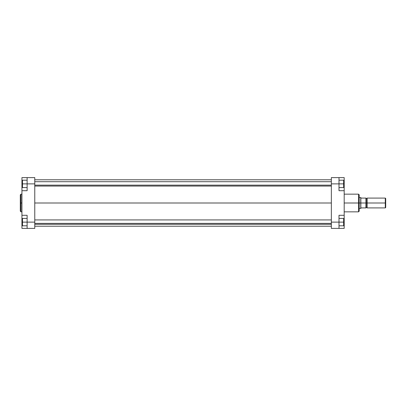 <?xml version="1.0" encoding="UTF-8"?>
<svg xmlns="http://www.w3.org/2000/svg" width="406" height="406" viewBox="0 0 406 406"><rect width="100%" height="100%" fill="white"/><g stroke="black" fill="none" stroke-linecap="round" stroke-linejoin="round"><path stroke-width="0.61" d="M20.985 211.846L20.3 211.166L20.3 203L20.3 211.166L20.3 203L20.985 203L20.985 211.846L20.985 194.154L20.3 194.834L20.3 203L20.3 194.834L20.3 203L20.985 203L20.985 194.154L20.985 203L21.939 203L20.985 203L20.985 211.846L21.939 211.846M27.126 222.118L27.126 228.395L21.939 228.395L21.939 221.569L21.939 228.395L34.774 228.395L34.774 177.605L27.126 177.605L27.126 190.708L27.126 183.882L34.774 183.882L34.774 222.118L27.126 222.118L27.126 215.292L27.126 228.395L34.774 228.395L34.774 222.118L22.482 222.118L22.482 218.428L27.126 218.428L22.482 218.428L22.482 222.118L27.126 222.118M21.939 190.708L27.126 190.708L21.939 190.708L21.939 215.292L21.939 177.605L27.126 177.605L27.126 183.882L34.774 183.882L34.774 177.605L21.939 177.605L21.939 190.592M21.939 215.408L21.939 221.569L22.482 221.569L21.939 221.569L21.939 215.292L27.126 215.292L21.939 215.292M21.939 184.431L22.482 184.431L21.939 184.431M22.482 187.572L22.482 180.198L27.126 180.198L22.482 180.198L22.482 183.882L27.126 183.882L22.482 183.882L22.482 187.572L27.126 187.572L22.482 187.572M22.482 225.802L22.482 222.118L22.482 225.802L27.126 225.802L22.482 225.802M34.774 203L331.352 203L34.774 203M344.192 211.846L358.528 211.846L358.528 203L344.192 203L358.528 203L358.528 194.154L358.528 203L359.208 203L359.208 194.834L359.208 203L359.208 194.834L358.528 194.154L344.192 194.154M358.528 211.846L359.208 211.166L359.208 203L358.528 203L358.528 194.154M344.192 215.292L344.192 228.395L339 228.395L339 215.292L344.192 215.292L344.192 190.708L339 190.708L339 177.605L331.352 177.605L331.352 228.395L339 228.395L331.352 228.395L331.352 222.118L339 222.118L339 215.292L344.192 215.292L344.192 190.708L339 190.708L339 183.882L331.352 183.882L331.352 222.118L343.643 222.118L343.643 225.802L339 225.802L343.643 225.802L343.643 222.118L339 222.118L339 228.395L344.192 228.395L344.192 215.408M344.192 190.592L344.192 177.605L331.352 177.605L331.352 183.882L339 183.882L339 177.605L344.192 177.605L344.192 184.431L343.643 184.431L344.192 184.431L344.192 190.708M344.192 221.569L343.643 221.569L344.192 221.569M359.208 203L359.208 211.166L359.208 203L360.731 203L359.208 203M358.528 203L358.528 211.846L358.528 203M343.643 180.198L343.643 187.572L339 187.572L343.643 187.572L343.643 183.882L339 183.882L343.643 183.882L343.643 180.198L339 180.198L343.643 180.198M343.643 218.428L343.643 222.118L343.643 218.428L339 218.428L343.643 218.428M367.131 198.082L367.131 203L385.289 203L385.289 198.082L367.131 198.082L367.131 207.918L385.289 207.918L385.7 207.507L385.7 203L385.289 203L385.289 207.918L385.289 203L366.994 203L366.994 198.427L366.994 203L366.171 203L366.171 198.427L366.039 203L365.979 198.082L365.902 207.918L365.979 198.082L360.848 198.082L360.731 208.461L360.731 203L365.902 203L360.848 203L360.848 207.918L360.848 197.605L360.848 198.082L365.902 198.082L366.039 207.71M365.902 207.918L360.848 207.918L360.848 208.395L360.848 207.918L366.034 207.918M366.171 207.573L366.994 207.573L367.131 198.29M385.7 207.507L385.7 198.493L385.7 203L385.289 203L385.289 198.082L385.7 198.493M366.994 198.427L366.171 198.427L366.171 203L367.131 203L367.131 207.918M359.208 197.539L360.731 197.539L360.731 203L360.848 197.605M366.171 203L366.171 207.573L366.171 203M366.994 203L366.994 207.573L366.994 203M34.774 185.151L331.352 185.151L34.774 185.151M34.774 223.386L331.352 223.386L34.774 223.386M20.985 194.154L21.939 194.154M331.352 179.787L34.774 179.787M331.352 226.213L34.774 226.213M360.848 208.395L359.208 208.461M331.352 181.7L34.774 181.7M331.352 186.07L34.774 186.07M331.352 219.93L34.774 219.93M331.352 224.3L34.774 224.3"/></g></svg>
